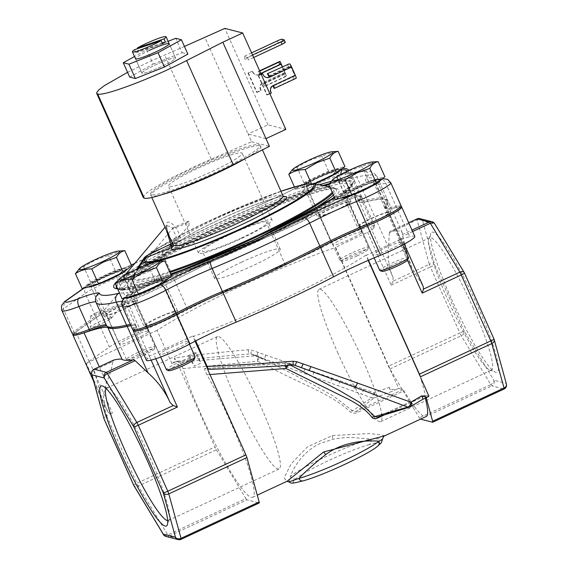 <?xml version="1.0" encoding="UTF-8"?>
<svg xmlns="http://www.w3.org/2000/svg" width="568" height="568" viewBox="0 0 568 568"><rect width="100%" height="100%" fill="white"/><g stroke="black" fill="none" stroke-linecap="round" stroke-linejoin="round"><path stroke-width="0.43" stroke-dasharray="2.84 2.13" d="M241.279 238.063A35.954 3.919 -24.1 0 0 268.053 221.832A35.954 3.919 -24.1 0 0 229.181 234.96A35.954 3.919 -24.1 0 0 202.407 251.198A35.954 3.919 -24.1 0 0 241.279 238.063M241.4 262.267A35.954 3.919 155.9 0 1 280.265 249.139A35.954 3.919 155.9 0 1 253.491 265.37A35.954 3.919 155.9 0 1 214.626 278.498A35.954 3.919 155.9 0 1 241.4 262.267M102.929 322.929A11.729 1.278 -24.1 0 0 110.867 318.584C108.161 320.182 100.934 315.19 102.964 311.86L104.434 311.711L110.263 316.468L111.427 318.108A11.729 1.278 -24.1 0 0 111.619 317.576A11.729 1.278 -24.1 0 0 98.981 321.914A11.729 1.278 -24.1 0 0 91.043 326.259L90.482 326.742A11.729 1.278 -24.1 0 0 90.234 327.14A11.729 1.278 -24.1 0 0 102.929 322.929M95.751 313.032A6.731 0.731 155.9 0 1 103 310.54A6.731 0.731 155.9 0 1 98.016 313.614A6.731 0.731 155.9 0 1 90.731 316.028A6.731 0.731 155.9 0 1 95.751 313.032M123.881 309.141A18.403 2.009 -24.1 0 0 137.591 300.827A18.403 2.009 -24.1 0 0 117.69 307.551A18.403 2.009 -24.1 0 0 103.987 315.858A18.403 2.009 -24.1 0 0 123.881 309.141M104.136 277.241A18.403 2.009 155.9 0 1 124.03 270.517A18.403 2.009 155.9 0 1 110.327 278.824A18.403 2.009 155.9 0 1 90.433 285.548A18.403 2.009 155.9 0 1 104.136 277.241M163.847 319.379A18.403 2.009 -24.1 0 0 177.557 311.072A18.403 2.009 -24.1 0 0 157.655 317.789A18.403 2.009 -24.1 0 0 143.952 326.103A18.403 2.009 -24.1 0 0 163.847 319.379M144.102 287.479A18.403 2.009 155.9 0 1 163.996 280.755A18.403 2.009 155.9 0 1 150.293 289.062A18.403 2.009 155.9 0 1 130.392 295.786A18.403 2.009 155.9 0 1 144.102 287.479M377.202 220.086A18.403 2.009 -24.1 0 0 390.905 211.779A18.403 2.009 -24.1 0 0 371.01 218.502A18.403 2.009 -24.1 0 0 357.308 226.809A18.403 2.009 -24.1 0 0 377.202 220.086M357.45 188.185A18.403 2.009 155.9 0 1 377.344 181.462A18.403 2.009 155.9 0 1 363.641 189.776A18.403 2.009 155.9 0 1 343.746 196.492A18.403 2.009 155.9 0 1 357.45 188.185M337.236 209.848A18.403 2.009 -24.1 0 0 350.939 201.534A18.403 2.009 -24.1 0 0 331.045 208.257A18.403 2.009 -24.1 0 0 317.342 216.564A18.403 2.009 -24.1 0 0 337.236 209.848M317.484 177.947A18.403 2.009 155.9 0 1 337.378 171.224A18.403 2.009 155.9 0 1 323.675 179.531A18.403 2.009 155.9 0 1 303.781 186.254A18.403 2.009 155.9 0 1 317.484 177.947M73.364 335.006A30.395 3.316 155.9 0 1 74.443 333.033L96.404 317.533A29.713 3.238 155.9 0 1 127.495 301.956A67.28 7.334 -24.1 0 0 154.077 290.354A67.28 7.334 -24.1 0 0 174.653 280.251A153.566 16.749 155.9 0 1 271.894 234.996A67.28 7.334 -24.1 0 0 293.919 225.269A67.28 7.334 -24.1 0 0 318.385 213.121A29.713 3.238 155.9 0 1 346.807 200.326A29.713 3.238 155.9 0 1 361.333 197.124A29.713 3.238 155.9 0 1 360.488 198.317A67.28 7.334 -24.1 0 0 358.564 201.022A67.28 7.334 -24.1 0 0 359.608 202.18A67.28 7.334 -24.1 0 0 367.46 201.399A153.566 16.749 155.9 0 1 387.774 202.258A153.566 16.749 155.9 0 1 385.658 206.063A67.28 7.334 -24.1 0 0 384.728 207.725A67.28 7.334 -24.1 0 0 396.215 207.476A29.713 3.238 155.9 0 1 401.285 207.363M110.867 318.584L111.427 318.108L110.867 318.584M127.857 282.076C126.841 284.987 132.053 295.147 133.217 291.988C134.531 288.892 129.092 278.874 127.857 282.076L103.17 311.491M111.406 318.201L133.217 291.988M340.559 174.561L348.951 173.659C356.69 171.912 362.185 171.295 365.451 171.806L365.65 171.841A147.226 16.053 155.9 0 1 366.211 171.969L366.424 172.033A147.226 16.053 155.9 0 1 366.786 172.154L366.928 172.218A147.226 16.053 155.9 0 1 366.395 178.132C363.392 181.845 367.248 182.356 377.947 179.68L381.76 179.254M134.737 263.453L141.581 260.314A73.613 8.03 -24.1 0 0 164.095 249.26L209.123 227.157L257.325 205.872A73.613 8.03 -24.1 0 0 281.43 195.229L308.19 181.938L329.142 172.409L341.801 169.016M166.268 229.827L166.559 225.375L172.267 227.697L176.96 238.666L151.45 251.496L149.107 253.591L140.126 268.167L139.309 271.49L124.924 279.065L122.525 279.065A2.634 2.435 -129.5 0 0 120.018 278.654L118.243 280.173A131.62 14.349 -24.1 0 0 117.171 281.167M116.355 286.009A129.341 14.101 155.9 0 1 120.785 280.556L121.119 279.747L122.525 279.065A129.341 14.101 155.9 0 1 212.666 229.124A129.341 14.101 155.9 0 1 322.915 185.445M118.243 280.173A2.634 2.478 -131.9 0 1 120.785 280.556L121.261 282.211L133.168 276.758L134.325 273.137L136.945 269.054M328.183 201.633A113.856 12.418 -24.1 0 1 254.386 241.421A113.856 12.418 -24.1 0 1 132.905 279.165A2.634 2.549 -138.9 0 0 134.424 277.12L133.168 276.758L132.905 279.165L122.411 282.878L121.261 282.211M124.924 279.065L140.41 272.732L139.309 271.49L141.773 270.815L142.007 268.309L150.506 253.47A2.634 1.221 -150.6 0 1 149.107 253.591M313.777 183.755A94.402 10.295 155.9 0 0 213.44 219.227A94.402 10.295 155.9 0 0 150.506 253.47L151.869 252.334L179.367 241.052A2.634 2.201 -123.7 0 0 179.765 240.853A2.634 2.201 -123.7 0 0 180.383 237.9C178.395 228.599 169.967 219.894 167.07 222.535C165.813 226.88 167.865 234.051 173.204 244.055L172.416 243.587M144.606 258.461A2.634 0.575 -148.7 0 1 144.584 258.539L135.021 274.301L134.453 277.092A2.634 2.634 0 0 1 133.821 278.505L132.734 280.081A111.576 12.169 -24.1 0 0 170.606 273.932M280.954 191.231A92.882 10.132 -24.1 0 0 213.504 218.857C187.376 230.949 162.384 244.524 151.869 252.334L179.367 241.052C188.399 235.116 201.462 228.151 218.552 220.15A62.863 6.851 155.9 0 1 283.446 196.464M195.285 167.134A59.846 6.525 -24.1 0 0 150.662 193.709A59.846 6.525 -24.1 0 0 215.421 172.296A59.846 6.525 -24.1 0 0 259.69 144.939A59.846 6.525 -24.1 0 0 195.285 167.134M212.141 171.458A40.335 4.395 -24.1 0 0 242.174 153.246A40.335 4.395 -24.1 0 0 198.566 167.979A40.335 4.395 -24.1 0 0 168.533 186.19A40.335 4.395 -24.1 0 0 212.141 171.458M242.018 238.255A40.335 4.395 -24.1 0 0 272.051 220.043A40.335 4.395 -24.1 0 0 228.45 234.776A40.335 4.395 -24.1 0 0 198.417 252.98A40.335 4.395 -24.1 0 0 242.018 238.255M172.736 228.386C170.435 228.861 183.514 223.025 188.981 221.137L189.13 225.084C188.519 226.142 187.603 225.574 186.368 223.38C179.034 226.454 174.49 228.123 172.736 228.386L130.938 278.391C128.396 280.23 156.697 268.494 151.819 269.729C154.361 267.89 126.061 279.626 130.938 278.391M172.026 245.546L168.611 247.499L174.092 240.939L175.803 241.031L175.959 239.334L170.478 245.894L172.04 245.66L151.819 269.729M189.13 225.084L175.803 241.031M188.981 221.137A40.335 4.395 -24.1 0 0 186.368 223.38M91.043 326.259L90.482 326.742M133.728 330.903A29.713 3.238 155.9 0 1 134.403 329.319A67.28 7.334 -24.1 0 0 135.929 325.734A67.28 7.334 -24.1 0 0 130.86 325.578M108.026 327.395A153.566 16.749 155.9 0 1 107.189 326.309A31.417 3.429 -24.1 0 0 107.018 326.089A31.417 3.429 -24.1 0 0 106.628 325.94M74.443 333.033L63.282 308.942L64.624 301.622M83.73 288.31L88.04 285.264A23.373 2.549 155.9 0 1 112.499 273.009L131.236 265.022M126.153 298.065L127.949 292.69L119.564 293.187M175.959 239.334L178.714 242.209L170.478 245.894M174.092 240.939L175.114 245.291L168.611 247.499M175.114 245.291A60.229 6.567 155.9 0 1 178.714 242.209M173.077 245.064A60.229 6.567 -24.1 0 1 173.204 244.055A2.634 2.599 -153.4 0 1 173.162 246.263A2.634 2.599 -153.4 0 0 173.162 246.263A2.634 2.634 0 0 0 173.162 243.906C170.393 238.361 168.32 233.285 166.957 228.677L166.623 225.29L165.068 227.157M334.296 196.989A113.856 12.418 -24.1 0 0 216.081 231.609A113.856 12.418 -24.1 0 0 140.41 272.732L127.793 278.263A126.664 13.809 -24.1 0 1 213.923 231.055A126.664 13.809 -24.1 0 1 328.396 186.46M332.706 193.432A110.71 12.07 -24.1 0 0 334.637 188.15A110.71 12.07 -24.1 0 0 215.471 229.188A110.71 12.07 -24.1 0 0 141.787 269.253A2.634 1.25 179.8 0 1 139.472 270.034M332.237 192.374A109.943 11.992 -24.1 0 0 332.117 187.149A109.943 11.992 -24.1 0 0 215.258 228.464A109.943 11.992 -24.1 0 0 142.007 268.309A2.634 1.086 -149.9 0 1 140.126 268.167M280.94 191.203L213.461 218.857C184.82 232.276 164.067 243.573 151.194 252.739L151.869 252.348L151.45 251.496M179.367 241.052L176.96 238.666L180.383 237.9A60.229 6.567 -24.1 0 1 217.927 217.878A60.229 6.567 -24.1 0 1 283.034 195.875M140.41 272.732L140.892 272.47C156.214 261.571 181.291 247.946 216.124 231.602C271.078 205.36 332.472 185.196 336.057 189.165L336.029 189.144A111.576 12.169 -24.1 0 0 215.932 230.509A111.576 12.169 -24.1 0 0 141.773 270.815L140.41 272.732M138.372 268.408L133.856 275.835A109.943 11.992 -24.1 0 1 135.021 274.301A2.634 0.717 31.2 0 0 135.042 274.273A2.634 0.717 31.2 0 0 134.325 273.137M134.453 277.092L135.042 274.273L144.584 258.539A2.634 0.575 -148.7 0 1 144.57 258.561A94.402 10.295 155.9 0 0 143.548 259.903M169.562 271.596A109.943 11.992 -24.1 0 1 133.856 275.835L132.919 278.377A110.71 12.07 -24.1 0 1 134.637 275.388L133.501 275.153M288.814 481.927L290.504 476.303A4.253 3.933 -129.7 0 0 295.907 478.696C290.376 483.12 292.932 483.773 303.575 480.656A4.253 3.372 -105.9 0 1 303.014 480.89M167.638 520.607A73.016 9.869 -115 0 0 168.376 520.48A73.016 9.869 -115 0 0 169.307 519.294A73.016 9.869 -115 0 0 149.845 457.425A73.016 9.869 -115 0 0 108.261 388.129A73.016 9.869 -115 0 0 106.756 388.079A73.016 9.869 -115 0 0 106.181 388.555M451.39 298.846A77.269 10.444 -115 0 0 495.395 372.175A77.269 10.444 -115 0 0 477.383 305.506A77.269 10.444 -115 0 0 430.8 233.377A77.269 10.444 -115 0 0 451.39 298.846M472.853 307.096A73.016 9.869 65 0 1 491.377 370.151A73.016 9.869 65 0 1 489.872 370.102A73.016 9.869 65 0 1 448.287 300.806A73.016 9.869 65 0 1 428.826 238.936A73.016 9.869 65 0 1 429.756 237.751A73.016 9.869 65 0 1 472.853 307.096M337.562 352.33A73.016 9.869 -115 0 0 380.652 421.683A73.016 9.869 -115 0 0 362.128 358.628A73.016 9.869 -115 0 0 319.038 289.282A73.016 9.869 -115 0 0 337.562 352.33M236.004 399.602A73.016 9.869 -115 0 0 279.094 468.948A73.016 9.869 -115 0 0 260.57 405.893A73.016 9.869 -115 0 0 217.48 336.547A73.016 9.869 -115 0 0 236.004 399.602M401.299 206.702A30.09 3.28 -24.1 0 0 396.535 207.306A66.896 7.292 155.9 0 1 385.175 208.058A66.896 7.292 155.9 0 1 386.034 205.9A153.942 16.784 -24.1 0 0 388.008 200.944A153.942 16.784 -24.1 0 0 367.787 201.228A66.896 7.292 155.9 0 1 359.004 201.356A66.896 7.292 155.9 0 1 360.85 198.161A30.09 3.28 -24.1 0 0 361.681 196.727A30.09 3.28 -24.1 0 0 329.156 207.718A30.09 3.28 -24.1 0 0 318.201 213.156A66.896 7.292 155.9 0 1 271.958 234.925L285.136 264.383A153.942 16.784 -24.1 0 0 234.769 286.627A153.942 16.784 -24.1 0 0 187.717 309.723L174.539 280.258A66.896 7.292 155.9 0 1 127.63 301.849A30.09 3.28 -24.1 0 0 115.73 307.047A30.09 3.28 -24.1 0 0 96.205 317.576L75.856 331.84A30.771 3.358 -24.1 0 0 72.903 334.616M271.958 234.925A153.942 16.784 -24.1 0 0 221.591 257.162A153.942 16.784 -24.1 0 0 174.539 280.258M360.85 198.161L374.035 227.626A30.09 3.28 -24.1 0 0 374.866 226.192A30.09 3.28 -24.1 0 0 342.334 237.183A30.09 3.28 -24.1 0 0 331.378 242.621L318.201 213.156M127.63 301.849L140.807 331.314A30.09 3.28 -24.1 0 0 128.908 336.512A30.09 3.28 -24.1 0 0 109.39 347.041L89.034 361.305A30.771 3.358 -24.1 0 0 86.4 363.541L108.183 412.24C109.276 413.469 110.696 413.724 112.45 413.007L106.614 415.726L94.096 370.215L112.805 361.511C111.775 368.738 109.645 375.824 106.415 382.768L99.265 366.779M371.5 218.566A15.939 1.74 155.9 0 1 388.732 212.751A15.939 1.74 155.9 0 1 376.861 219.944A15.939 1.74 155.9 0 1 359.629 225.766A15.939 1.74 155.9 0 1 371.5 218.566M390.038 249.409A15.939 1.74 -24.1 0 0 401.91 242.216A15.939 1.74 -24.1 0 0 384.678 248.031A15.939 1.74 -24.1 0 0 372.814 255.231A15.939 1.74 -24.1 0 0 390.038 249.409M158.074 317.895A15.939 1.74 155.9 0 1 175.306 312.08A15.939 1.74 155.9 0 1 163.435 319.273A15.939 1.74 155.9 0 1 146.203 325.095A15.939 1.74 155.9 0 1 158.074 317.895M176.612 348.738A15.939 1.74 -24.1 0 0 188.484 341.538A15.939 1.74 -24.1 0 0 171.252 347.36A15.939 1.74 -24.1 0 0 159.388 354.56A15.939 1.74 -24.1 0 0 176.612 348.738M118.108 307.657A15.939 1.74 155.9 0 1 135.34 301.835A15.939 1.74 155.9 0 1 123.469 309.035A15.939 1.74 155.9 0 1 106.237 314.849A15.939 1.74 155.9 0 1 118.108 307.657M136.647 338.5A15.939 1.74 -24.1 0 0 148.518 331.3A15.939 1.74 -24.1 0 0 131.286 337.122A15.939 1.74 -24.1 0 0 119.422 344.314A15.939 1.74 -24.1 0 0 136.647 338.5M331.534 208.328A15.939 1.74 155.9 0 1 348.766 202.506A15.939 1.74 155.9 0 1 336.895 209.706A15.939 1.74 155.9 0 1 319.663 215.528A15.939 1.74 155.9 0 1 331.534 208.328M350.073 239.171A15.939 1.74 -24.1 0 0 361.944 231.971A15.939 1.74 -24.1 0 0 344.712 237.793A15.939 1.74 -24.1 0 0 332.848 244.986A15.939 1.74 -24.1 0 0 350.073 239.171M374.035 227.626A66.896 7.292 -24.1 0 0 372.168 230.793A4.253 0.461 -24.1 0 0 367.574 232.34L335.29 247.364L388.448 366.204A4.253 0.575 -115 0 0 389.875 368.98L398.764 388.462A134.517 14.669 155.9 0 0 397.025 389.059C394.256 390.351 391.586 389.797 389.016 387.404L374.262 392.8L251.674 350.158L248.18 349.725C218.041 352.472 192.935 355.319 174.383 358.017L176.676 361.362L171.919 363.577A134.517 14.669 155.9 0 1 172.516 363.193C174.191 362.462 174.809 360.737 174.383 358.017M389.016 387.404C390.308 390.038 391.217 391.409 391.75 391.515L374.383 397.863L356.427 411.182C354.73 412.077 353.452 411.956 352.593 410.834L333.892 396.308L311.434 383.79L258.554 356.271L251.304 354.155L256.189 355.731L179.666 362.128C180.716 363.2 181.838 365.366 183.024 368.625A87.557 11.836 -115 0 0 200.951 414.15A87.557 11.836 -115 0 0 252.625 497.298A87.557 11.836 -115 0 0 230.409 421.697A87.557 11.836 -115 0 0 206.979 374.766C205.19 371.358 204.409 369.285 204.65 368.533L285.81 363.321L285.732 365.565M209.975 374.539L206.979 374.766M183.024 368.625L257.631 361.227L257.588 359.949L258.561 359.466L257.631 361.227L285.051 375.008C307.039 385.878 334.353 396.428 350.065 411.743C352.061 413.554 354.517 413.788 357.435 412.439L403.947 390.791A87.557 11.836 -115 0 0 426.114 416.557M425.283 398.154A87.557 11.836 -115 0 0 424.743 396.116A4.253 0.575 65 0 1 424.672 395.122A4.253 0.575 65 0 1 424.743 395.122L428.918 396.194M384.806 435.784L381.156 434.889L369.186 433.54L332.308 435.571L307.515 446.839L291.093 463.878L284.135 477.965L286.932 481.33M377.912 445.937A4.253 3.933 50.3 0 1 376.925 446.526C382.456 442.103 379.9 441.45 369.257 444.559A4.253 3.372 74.1 0 0 370.514 439.064A50.999 5.559 -24.1 0 0 326.11 456.551A50.999 5.559 -24.1 0 0 290.504 476.303C293.535 467.485 303.234 451.177 320.245 443.445L332.997 439.241C339.806 437.9 346.601 437.353 353.374 437.594L370.514 439.064L379.119 438.801L382.399 439.462M171.919 363.577L157.038 330.32A134.517 14.669 155.9 0 1 238.035 287.465A134.517 14.669 155.9 0 1 335.695 247.47L390.528 370.059L402.172 389.336L402.939 389.534A4.253 0.575 65 0 1 403.947 390.791M368.476 260.286L366.246 255.295L398.53 240.271A4.253 0.461 -24.1 0 0 401.697 238.354A4.253 0.461 -24.1 0 0 401.498 238.304A66.896 7.292 -24.1 0 0 409.72 236.771L396.535 207.306M368.185 260.414L366.246 255.295M335.29 247.364L335.695 247.47M157.038 330.32L89.524 361.745A4.253 0.461 -24.1 0 0 86.4 363.541M140.807 331.314A66.896 7.292 -24.1 0 0 187.717 309.723M285.136 264.383A66.896 7.292 -24.1 0 0 331.378 242.621M404.757 243.828L402.208 234.648A153.942 16.784 -24.1 0 0 402.243 232.759A153.942 16.784 -24.1 0 0 389.982 231.51L389.293 232.83L417.104 219.887L429.323 264.326L392.907 281.274L393.141 277.667L372.168 230.785A4.253 0.461 -24.1 0 0 372.168 230.785L359.004 201.356M365.849 255.195A134.517 14.669 155.9 0 1 193.66 336.27L195.719 340.885M285.732 361.979A4.253 0.44 -70 0 0 284.589 366.303L251.29 354.148A4.253 1.029 110.3 0 1 251.29 354.148A4.253 1.029 110.3 0 1 251.674 350.158M251.29 354.148L265.938 360.46L258.618 356.306A4.253 1.661 120.5 0 0 258.554 356.271A4.253 4.196 105.5 0 0 256.189 355.731A4.253 1.129 -94.5 0 1 257.588 359.949M256.523 355.66A4.253 4.189 105.4 0 0 255.735 355.355L258.618 356.306A4.253 1.661 120.5 0 1 258.561 359.466M287.536 365.451L288.189 363.861A4.253 4.175 103.3 0 0 285.825 363.321L293.152 365.068M290.667 365.245L288.189 363.861L293.855 365.089M374.276 392.829C375.249 395.2 375.285 396.876 374.383 397.863L371.671 397.834L352.593 410.834A4.253 2.308 137 0 0 350.065 411.743M378.103 416.869A4.253 0.575 65 0 1 378.16 416.77L409.94 406.972L422.642 399.389M424.672 395.122L378.16 416.77A4.253 0.575 65 0 1 378.231 416.77L424.743 395.122M402.939 389.534L356.427 411.182A4.253 0.575 65 0 1 357.435 412.439M409.464 407.178L409.94 406.972M374.262 392.8L371.671 397.834L287.727 367.439A4.253 0.383 110 0 1 288.942 363.087M284.589 366.303L287.727 367.439M248.18 349.725A4.253 1.179 -94.6 0 0 249.629 353.928C219.667 356.342 195.3 358.813 176.527 361.326L172.516 363.193M216.387 449.721L245.901 498.59L167.787 534.95L138.272 486.08L216.387 449.721A4.253 0.575 65 0 1 214.96 446.945L176.676 361.362L179.666 362.128M290.07 364.258A4.253 4.182 103.5 0 0 289.155 363.918L285.81 363.321L204.608 368.525L207.632 369.299M398.764 388.462L402.172 389.336L419.397 417.849A4.253 0.575 -115 0 0 420.405 419.106L420.554 419.149M195.072 341.219L192.758 336.036L193.66 336.27M259.214 502.978A4.253 0.575 65 0 1 259.143 502.985L181.029 539.337L168.795 536.206L246.917 499.847L259.143 502.985M246.917 499.847A4.253 0.575 65 0 1 245.901 498.59M426.17 397.742L420.689 377.791M130.903 325.67A66.896 7.292 155.9 0 1 135.965 326.245A66.896 7.292 155.9 0 1 134.119 329.44L147.297 358.905A66.896 7.292 -24.1 0 0 149.157 355.738A4.253 0.461 -24.1 0 0 149.157 355.745A4.253 0.461 -24.1 0 0 153.758 354.191L192.758 336.036M108.183 412.24L105.371 407.554L103.206 395.427L106.415 382.768M170.123 402.605L169.86 402.016M386.034 205.9L406.802 252.334L411.814 267.62L423.139 286.286M406.802 252.334L405.587 247.052M392.907 281.274L391.217 285.2L367.574 232.34M389.293 232.83L388.562 247.662L367.787 201.228M393.134 277.653C389.059 268.55 387.532 258.554 388.562 247.662M414.832 236.437A30.09 3.28 -24.1 0 0 409.72 236.771M147.297 358.905A30.09 3.28 -24.1 0 0 146.466 360.339M112.805 361.511L113.884 360.005M134.119 329.44A30.09 3.28 -24.1 0 0 133.281 330.526M408.726 222.784L389.804 231.559L408.711 222.762M91.725 374.198A4.253 3.287 164.6 0 1 94.096 370.215A4.253 0.575 -115 0 1 94.032 369.214M104.228 419.283C103.61 418.098 104.406 416.912 106.614 415.726L136.845 483.297L214.96 446.945M166.019 536.469A4.253 4.189 -75.6 0 0 168.795 536.206A4.253 0.575 -115 0 1 167.787 534.95A4.253 2.634 -31.1 0 1 163.662 534.843M133.679 485.214A4.253 0.461 155.9 0 1 136.845 483.297A4.253 0.575 65 0 0 138.272 486.08A4.253 2.634 -31.1 0 1 133.92 485.675M416.99 218.943A4.253 0.575 65 0 0 417.104 219.887A4.253 3.287 164.6 0 1 422.649 220.966L434.875 224.104A4.253 2.634 148.9 0 0 434.697 223.678M391.217 285.2L430.331 266.995A4.253 0.575 65 0 1 429.323 264.326A4.253 3.287 164.6 0 1 434.868 265.405L422.649 220.966A4.253 4.189 -75.6 0 0 419.88 218.63M434.47 223.387A4.253 4.189 -75.6 0 1 434.875 224.104L464.397 272.967L493.904 338.947A4.253 3.287 164.6 0 1 493.961 339.046M493.904 338.947L506.123 383.379A4.253 3.287 164.6 0 1 506.407 384.032M389.875 368.98L461.273 335.752A4.253 2.634 148.9 0 0 464.375 331.378L434.868 265.405A4.253 0.461 155.9 0 0 430.331 266.995L459.846 332.969L388.448 366.204M420.405 419.106L491.803 385.878A4.253 0.575 -115 0 1 490.795 384.621A4.253 2.634 148.9 0 0 493.897 380.248L464.375 331.378A4.253 0.461 155.9 0 0 459.846 332.969A4.253 0.575 65 0 0 461.273 335.752L490.795 384.621L419.397 417.849M189.889 356.264L194.327 366.19L201.051 363.066L196.606 353.133L189.889 356.264L188.043 355.788L194.327 366.19M188.043 355.788L194.767 352.664L201.051 363.066M194.767 352.664L196.606 353.133M247.336 57.453L248.436 59.924L244.822 58.994L243.715 56.53L247.336 57.453L252.554 55.025M253.662 57.496L248.436 59.924M251.589 52.867L243.715 56.53M285.278 42.33A4.253 0.461 -24.1 0 0 285.214 42.295L283.027 41.734A4.253 0.461 -24.1 0 0 278.498 43.324L244.822 58.994M143.278 197.486L143.271 196.72L145.578 193.851L151.074 189.698L170.293 178.48L196.876 165.416L251.546 141.766L248.095 134.055L267.954 124.818L285.825 129.397M267.954 124.818L224.821 28.4M258.135 75.587L266.761 94.87L267.216 94.991L258.596 75.707L258.135 75.587L261.131 74.195M248.443 73.102L257.07 92.385L256.608 92.272L247.982 72.988L252.561 71.185L247.982 72.988M184.437 46.441L150.3 61.287L127.566 72.335M265.973 138.635L248.095 134.055L204.97 37.637M251.546 141.766L269.424 146.345M280.052 61.436A3.486 0.469 -115 0 0 280.997 64.283L259.157 74.451A3.486 0.469 65 0 1 258.27 71.44A3.486 0.469 65 0 1 258.326 71.44L259.626 70.83L258.27 71.44M282.417 66.726L286.371 75.579A3.486 0.469 65 0 1 284.689 72.541L280.997 64.283M286.371 75.579L285.377 76.772L284.305 74.38L285.051 73.073L282.246 66.811M259.746 71.092L258.326 71.44M258.752 71.547L259.825 73.939L259.342 73.819L259.611 74.564L259.157 74.451A5.098 5.02 -75.6 0 1 252.504 71.951L252.107 71.071M256.608 92.272L260.733 90.355L260.336 89.467A5.098 5.02 -75.6 0 1 262.849 82.708L284.689 72.541M284.305 74.38L264.205 83.737L265.277 86.13L264.844 86.016A3.486 0.469 65 0 1 262.849 82.708L263.445 83.127L285.051 73.073M259.825 73.939L260.811 73.478M257.07 92.385L261.188 90.468L260.79 89.581A5.098 5.02 -75.6 0 1 263.303 82.822M259.611 74.564A5.098 5.02 -75.6 0 1 252.959 72.072L252.561 71.185M264.205 83.737L263.445 83.127M265.277 86.13L285.377 76.772M260.733 90.355L261.188 90.468M271.341 93.067L270.489 92.066A5.098 5.02 -75.6 0 1 273.002 85.306L273.456 85.427M267.216 94.991L269.878 93.748M266.761 94.87L270.886 92.953M266.2 77.418A5.098 5.02 -75.6 0 1 262.657 74.557L262.26 73.67M261.252 74.465L258.596 75.707M274.287 88.438L295.545 78.54L293.954 78.973L292.882 76.581L273.194 85.747M273.854 88.324L293.954 78.973M292.882 76.581L294.636 76.105L294.742 75.558L290.773 66.69L290.248 66.314L288.501 66.783L287.436 64.397M294.636 76.105L273.272 86.052L294.664 76.098L294.742 75.558L273.137 85.612M268.401 76.14L288.501 66.783M289.914 63.964L296.24 78.107M149.256 50.445A18.446 2.009 -24.1 0 0 135.518 58.774L141.936 73.123A18.446 2.009 -24.1 0 0 161.873 66.385A18.446 2.009 -24.1 0 0 175.611 58.057A18.446 2.009 -24.1 0 0 155.667 64.795A18.446 2.009 -24.1 0 0 141.936 73.123A18.446 2.009 -24.1 0 0 142.206 73.3A18.446 2.009 -24.1 0 0 160.737 66.91A18.446 2.009 -24.1 0 0 175.611 58.057A18.446 2.009 -24.1 0 0 175.342 57.879A18.446 2.009 -24.1 0 0 156.803 64.269A18.446 2.009 -24.1 0 0 141.936 73.123L135.518 58.774M129.689 77.078L153.097 64.134L146.679 49.785L134.509 56.516M153.097 64.134L182.186 52.647L175.768 38.297M168.121 41.315L146.679 49.785M182.186 52.647L187.859 54.102M134.524 49.721L135.908 52.81A18.446 2.009 155.9 0 1 138.72 51.084L137.633 48.656M162.249 43.026L138.72 51.084M135.908 52.81L162.547 43.686M168.781 370.67A14.022 1.526 155.9 0 1 179.076 364.223A14.022 1.526 155.9 0 1 194.235 359.288M195.101 356.86A15.726 1.718 -24.1 0 0 178.103 362.604A15.726 1.718 -24.1 0 0 166.396 369.704M149.838 288.949A15.726 1.718 155.9 0 1 132.841 294.693A15.726 1.718 155.9 0 1 144.549 287.593A15.726 1.718 155.9 0 1 161.546 281.849A15.726 1.718 155.9 0 1 149.838 288.949M150.449 288.423A21.421 2.336 155.9 0 1 127.296 296.248A21.421 2.336 155.9 0 1 143.243 286.577A21.421 2.336 155.9 0 1 166.403 278.753A21.421 2.336 155.9 0 1 150.449 288.423M166.651 279.981A21.421 2.336 -24.1 0 0 166.751 279.527A21.421 2.336 -24.1 0 0 143.59 287.351A21.421 2.336 -24.1 0 0 127.644 297.021A21.421 2.336 -24.1 0 0 128.148 297.263M118.449 279.776L135.539 270.141L161.518 261.046M162.576 283.07A21.421 2.336 -24.1 0 0 163.733 282.346M122.163 298.988L130.498 292.222L155.192 280.727L171.536 276.012M155.192 280.727L148.425 265.611M130.498 292.222L123.739 277.099M382.129 271.376A14.022 1.526 155.9 0 1 392.431 264.929A14.022 1.526 155.9 0 1 407.583 259.995M408.456 257.567A15.726 1.718 -24.1 0 0 391.451 263.311A15.726 1.718 -24.1 0 0 379.743 270.411M363.186 189.655A15.726 1.718 155.9 0 1 346.189 195.399A15.726 1.718 155.9 0 1 357.897 188.299A15.726 1.718 155.9 0 1 374.901 182.555A15.726 1.718 155.9 0 1 363.186 189.655M363.804 189.13A21.421 2.336 155.9 0 1 340.644 196.954A21.421 2.336 155.9 0 1 356.597 187.284A21.421 2.336 155.9 0 1 379.751 179.46A21.421 2.336 155.9 0 1 363.804 189.13M379.999 180.688A21.421 2.336 -24.1 0 0 380.099 180.233A21.421 2.336 -24.1 0 0 356.938 188.058A21.421 2.336 -24.1 0 0 340.992 197.728A21.421 2.336 -24.1 0 0 341.503 197.969M331.797 180.482L348.887 170.847L374.866 161.752M375.924 183.776A21.421 2.336 -24.1 0 0 377.081 183.052M335.51 199.695L343.853 192.928L368.54 181.44L384.891 176.719M368.54 181.44L361.781 166.317M343.853 192.928L337.087 177.812M357.18 255.898A14.022 1.526 155.9 0 1 342.163 261.138A14.022 1.526 155.9 0 1 352.465 254.691A14.022 1.526 155.9 0 1 367.617 249.75A14.022 1.526 155.9 0 1 357.18 255.898M351.486 253.072A15.726 1.718 -24.1 0 0 339.778 260.172A15.726 1.718 -24.1 0 0 339.941 260.307A15.726 1.718 -24.1 0 0 356.775 254.429A15.726 1.718 -24.1 0 0 368.476 247.541A15.726 1.718 -24.1 0 0 368.49 247.328A15.726 1.718 -24.1 0 0 351.486 253.072M323.227 179.417A15.726 1.718 155.9 0 1 306.223 185.161A15.726 1.718 155.9 0 1 317.931 178.061A15.726 1.718 155.9 0 1 334.935 172.317A15.726 1.718 155.9 0 1 323.227 179.417M323.838 178.892A21.421 2.336 155.9 0 1 300.678 186.716A21.421 2.336 155.9 0 1 316.632 177.046A21.421 2.336 155.9 0 1 339.785 169.221A21.421 2.336 155.9 0 1 323.838 178.892M340.033 170.45A21.421 2.336 -24.1 0 0 340.133 169.988A21.421 2.336 -24.1 0 0 316.972 177.812A21.421 2.336 -24.1 0 0 301.026 187.483A21.421 2.336 -24.1 0 0 314.431 183.876M291.831 170.244L308.921 160.609L334.9 151.514M335.958 173.538A21.421 2.336 -24.1 0 0 337.115 172.814M313.941 183.784L295.545 189.456L303.887 182.683L328.574 171.195L344.925 166.474M328.574 171.195L321.815 156.079M303.887 182.683L297.121 167.567M295.545 189.456L294.423 186.943M311.896 184.735L311.378 183.578M143.832 355.192A14.022 1.526 155.9 0 1 128.815 360.431A14.022 1.526 155.9 0 1 139.11 353.985A14.022 1.526 155.9 0 1 154.269 349.043A14.022 1.526 155.9 0 1 143.832 355.192M138.138 352.366A15.726 1.718 -24.1 0 0 126.43 359.466A15.726 1.718 -24.1 0 0 126.593 359.601A15.726 1.718 -24.1 0 0 143.427 353.722A15.726 1.718 -24.1 0 0 155.128 346.835A15.726 1.718 -24.1 0 0 155.135 346.622A15.726 1.718 -24.1 0 0 138.138 352.366M109.872 278.71A15.726 1.718 155.9 0 1 92.875 284.454A15.726 1.718 155.9 0 1 104.583 277.354A15.726 1.718 155.9 0 1 121.58 271.611A15.726 1.718 155.9 0 1 109.872 278.71M110.49 278.185A21.421 2.336 155.9 0 1 87.33 286.009A21.421 2.336 155.9 0 1 103.284 276.339A21.421 2.336 155.9 0 1 126.437 268.515A21.421 2.336 155.9 0 1 110.49 278.185M126.685 269.743A21.421 2.336 -24.1 0 0 126.785 269.282A21.421 2.336 -24.1 0 0 103.624 277.106A21.421 2.336 -24.1 0 0 87.678 286.776A21.421 2.336 -24.1 0 0 88.182 287.025M78.483 269.53L95.573 259.903L121.552 250.807M122.61 272.832A21.421 2.336 -24.1 0 0 123.767 272.107M82.197 288.75L90.539 281.976L115.226 270.489L131.57 265.767M115.226 270.489L108.46 255.373M90.539 281.976L83.773 266.861M96.404 317.533A2.634 2.293 54.8 0 1 95.538 316.419A30.09 3.28 155.9 0 1 115.141 305.832A30.09 3.28 155.9 0 1 127.033 300.642A66.896 7.292 -24.1 0 0 153.459 289.105A66.896 7.292 -24.1 0 0 173.922 279.058A153.942 16.784 155.9 0 1 221.002 255.948A153.942 16.784 155.9 0 1 271.405 233.689A66.896 7.292 -24.1 0 0 293.301 224.019A66.896 7.292 -24.1 0 0 317.626 211.935A30.09 3.28 155.9 0 1 328.567 206.504A30.09 3.28 155.9 0 1 361.099 195.513A30.09 3.28 155.9 0 1 360.268 196.947A66.896 7.292 -24.1 0 0 358.422 200.135A66.896 7.292 -24.1 0 0 359.395 200.788A66.896 7.292 -24.1 0 0 367.205 200.014A153.942 16.784 155.9 0 1 387.419 199.723A153.942 16.784 155.9 0 1 385.445 204.686A66.896 7.292 -24.1 0 0 384.586 206.837A66.896 7.292 -24.1 0 0 395.946 206.092A30.09 3.28 155.9 0 1 401.051 205.751M367.46 201.399A2.634 2.3 77.3 0 0 367.205 200.014L356.924 177.024A153.942 16.784 155.9 0 1 377.138 176.74A153.942 16.784 155.9 0 1 375.164 181.696L385.445 204.686A2.634 2.556 -139.7 0 1 385.658 206.063M318.385 213.121A2.634 1.42 61.9 0 1 317.626 211.935L307.345 188.952A66.896 7.292 155.9 0 1 283.02 201.029A66.896 7.292 155.9 0 1 261.117 210.707L271.405 233.689A2.634 0.582 67.3 0 1 271.894 234.996M174.653 280.251A2.634 1.25 62.5 0 1 173.922 279.058L163.641 256.076A66.896 7.292 155.9 0 1 143.179 266.115A66.896 7.292 155.9 0 1 116.752 277.66L127.033 300.642A2.634 0.774 67.8 0 1 127.495 301.956M390.77 182.768A30.09 3.28 155.9 0 0 385.658 183.102L395.946 206.092A2.634 2.201 -104.5 0 1 396.215 207.476M134.793 263.382L163.719 249.395A6.717 3.181 62.5 0 0 163.641 256.076A153.942 16.784 155.9 0 1 210.714 232.965A153.942 16.784 155.9 0 1 261.117 210.707A6.717 1.484 67.3 0 0 257.46 205.772L281.316 195.236L307.757 182.108A6.717 3.614 61.9 0 0 307.345 188.952A30.09 3.28 155.9 0 1 318.286 183.521A30.09 3.28 155.9 0 1 350.818 172.53A30.09 3.28 155.9 0 1 349.987 173.964L360.268 196.947A2.634 2.499 -133.5 0 1 360.488 198.317M72.313 333.757A30.771 3.358 155.9 0 1 73.57 331.925L95.538 316.419L85.257 293.436A30.09 3.28 155.9 0 1 104.86 282.85A30.09 3.28 155.9 0 1 116.752 277.66A6.717 1.967 67.8 0 0 112.691 272.889A6.717 1.967 67.8 0 0 112.499 273.009M384.728 207.725L374.305 183.854A66.896 7.292 155.9 0 0 385.658 183.102A6.717 5.609 75.5 0 0 378.991 179.268A6.717 5.609 75.5 0 0 377.947 179.68M342.625 168.341L336.022 169.91L325.748 173.709L307.757 182.108A6.717 3.614 61.9 0 1 308.19 181.938M257.325 205.872A6.717 1.484 67.3 0 1 257.46 205.772C224.104 219.759 192.857 234.3 163.719 249.395A6.717 3.181 62.5 0 1 164.095 249.26M319.315 184.778A131.62 14.349 -24.1 0 0 211.743 227.832A131.62 14.349 -24.1 0 0 125.528 274.465M123.405 276.012A131.62 14.349 -24.1 0 0 120.018 278.654M329.284 183.663A129.341 14.101 155.9 0 1 352.614 182.811A129.341 14.101 155.9 0 1 256.175 240.271A129.341 14.101 155.9 0 1 116.958 288.224A129.341 14.101 155.9 0 1 116.958 288.217L117.597 288.679A128.943 14.058 -24.1 0 0 256.388 240.875A128.943 14.058 -24.1 0 0 352.529 183.592A128.943 14.058 -24.1 0 0 328.751 184.579M334.609 197.678A131.62 14.349 -24.1 0 0 330.874 181.448M324.541 185.75A128.943 14.058 -24.1 0 0 213.007 229.763A128.943 14.058 -24.1 0 0 123.796 279.023M122.411 282.878A126.664 13.809 -24.1 0 0 256.537 241.975A126.664 13.809 -24.1 0 0 329.468 186.183M120.885 281.515A128.943 14.058 -24.1 0 0 116.859 287.138M117.214 288.324A128.943 14.058 -24.1 0 0 117.597 288.679C125.961 295.999 191.522 271.887 256.58 241.968C295.033 223.948 323.078 208.733 340.708 196.322C348.901 190.315 352.842 186.077 352.529 183.592L352.614 182.804L349.817 186.361L342 192.637L334.587 197.636M162.058 194.625A60.229 6.567 155.9 0 1 150.932 195.541A60.229 6.567 155.9 0 1 195.775 168.355A60.229 6.567 155.9 0 1 260.882 146.359A60.229 6.567 155.9 0 1 245.788 158.316M333.451 195.094A111.576 12.169 -24.1 0 0 336.029 189.144L332.117 187.149L329.696 186.702M134.424 277.12A111.576 12.169 -24.1 0 0 132.734 280.081L132.919 278.377A110.71 12.07 -24.1 0 0 169.953 272.462M107.189 326.309A2.634 2.62 -17 0 1 106.287 325.23A31.041 3.387 -24.1 0 0 106.273 325.187A31.041 3.387 -24.1 0 0 106.209 325.095M106.372 325.443A153.942 16.784 155.9 0 1 106.287 325.23L96.006 302.247A31.041 3.387 155.9 0 0 95.992 302.204A31.041 3.387 155.9 0 0 95.949 302.126M134.403 329.319A2.634 2.499 46.5 0 1 133.516 328.219A66.896 7.292 -24.1 0 0 135.362 325.031A66.896 7.292 -24.1 0 0 130.356 324.449M132.685 329.653A30.09 3.28 155.9 0 1 133.516 328.219L123.235 305.236A6.717 6.376 46.5 0 1 126.458 296.723M117.604 288.8A131.62 14.349 -24.1 0 0 170.925 274.649M382.598 178.572L370.641 180.752C370.655 180.013 371.877 181.043 374.305 183.854A66.896 7.292 155.9 0 1 375.164 181.696A6.717 6.511 -139.7 0 0 366.395 178.132M387.774 202.258L387.419 199.723L377.138 176.74C372.31 169.676 367.688 171.486 365.913 171.003C361.788 171.011 356.548 171.742 350.2 173.204A6.717 5.872 77.3 0 1 356.924 177.024A66.896 7.292 155.9 0 1 348.141 177.152A66.896 7.292 155.9 0 1 349.987 173.964A6.717 6.376 -133.5 0 0 347.552 171.039M62.033 310.767A30.771 3.358 155.9 0 1 63.282 308.942L85.257 293.436A6.717 5.836 54.8 0 1 86.89 285.874A6.717 5.836 54.8 0 1 88.04 285.264M96.084 302.46A153.942 16.784 155.9 0 1 96.006 302.247A6.717 6.674 163 0 1 95.722 301.473L107.018 326.089M122.262 301.253A66.896 7.292 155.9 0 1 125.081 302.048A66.896 7.292 155.9 0 1 123.235 305.236A30.09 3.28 155.9 0 0 122.404 306.67M358.564 201.022L348.141 177.152C345.699 174.34 344.478 173.304 344.478 174.049L350.2 173.204A6.717 5.872 77.3 0 0 348.951 173.659M369.257 444.559C358.316 447.79 344.748 453.136 328.553 460.591C312.577 468.11 301.693 474.145 295.907 478.696M424.743 396.116L384.202 414.981M303.575 480.656C317.988 477.66 372.785 452.156 376.925 446.526M250.978 354.049L255.735 355.355A4.253 4.189 105.4 0 0 254.336 355.22M292.137 364.706A4.253 4.182 103.5 0 0 291.412 364.457L289.155 363.918A4.253 4.182 103.5 0 0 287.891 363.818M294.444 365.188L291.412 364.457A4.253 4.182 103.5 0 0 290.149 364.358M332.308 435.571A4.253 0.44 77.2 0 0 332.997 439.241M397.025 389.059L391.75 391.515M427.775 396.94L422.493 399.396M265.703 355.05A4.253 0.788 -69.9 0 0 265 359.182M363.754 389.073A4.253 1.015 -69.7 0 1 361.262 394.043M355.014 385.999A4.253 0.831 -69.8 0 1 352.629 390.912M340.104 380.787A4.253 0.54 -69.9 0 1 337.932 385.587M332.003 377.976A4.253 0.391 -70 0 1 329.965 382.704M314.132 371.784L312.421 376.364M304.966 368.625L303.433 373.119M258.064 352.394A4.253 0.916 -69.8 0 0 257.545 356.455M504.1 389.009A4.253 0.575 65 0 1 504.036 389.016A4.253 4.189 -75.6 0 0 506.123 383.379L493.897 380.248A4.253 4.189 -75.6 0 1 491.803 385.878L504.036 389.016L432.639 422.244M89.524 361.745L112.45 413.007M398.53 240.271L407.448 260.208M155.795 358.749L153.758 354.191M149.157 355.738L151.116 360.119L149.157 355.745M422.457 285.171L401.498 238.304M412.631 231.524L402.535 236.224M402.208 234.648L411.992 230.09M96.205 317.576L109.39 347.041M75.856 331.84L89.034 361.305M285.214 42.295L284.114 39.824M277.39 40.853L278.498 43.324M281.927 39.263L283.027 41.734M211.218 159.054L164.642 54.926M286.109 76.126L264.844 86.016M259.356 73.819L280.727 63.872L259.342 73.819M260.868 73.613L259.477 74.259M285.108 73.67L263.737 83.617M252.959 72.072L252.504 71.951M260.336 89.467L260.79 89.581M270.943 92.186L270.489 92.066M262.657 74.557L263.112 74.671M290.773 66.69L269.168 76.744M268.877 76.261L290.248 66.314M280.265 249.139L268.053 221.832M103 310.54L104.434 311.711M110.263 316.468L111.619 317.576M124.03 270.517L137.591 300.827M163.996 280.755L177.557 311.072M377.344 181.462L390.905 211.779M337.378 171.224L350.939 201.534M361.333 197.124L361.099 195.513L350.818 172.53L349.199 170.265M150.662 193.709L151.784 197.451M179.225 241.13A2.634 2.634 0 0 0 179.765 240.853C188.619 235.024 201.562 228.123 218.595 220.15C248.117 205.978 281.948 194.945 283.879 196.741M272.051 220.043L242.174 153.246M198.417 252.98L168.533 186.19M90.731 316.028L90.234 327.14M90.433 285.548L103.987 315.858M130.392 295.786L143.952 326.103M343.746 196.492L357.308 226.809M303.781 186.254L317.342 216.564M135.929 325.734L125.081 302.048C124.612 298.349 124.655 296.752 125.216 297.249L124.058 298.441M131.222 264.986L112.691 272.889C101.921 277.312 93.322 281.643 86.89 285.874L83.24 288.452M170.918 274.628L135.283 285.924L117.413 288.381M125.038 275.054L121.119 279.747M140.36 272.768A2.634 2.634 0 0 0 140.892 272.47M259.69 144.939L262.451 149.874M214.626 278.498L202.407 251.198M169.307 519.294L167.34 524.853M489.872 370.102L495.395 372.175M380.652 421.683L491.377 370.151M279.094 468.948L168.376 520.48M374.866 226.192L361.681 196.727M401.91 242.216L388.732 212.751M188.484 341.538L175.306 312.08M148.518 331.3L135.34 301.835M361.944 231.971L348.766 202.506M252.625 497.298L257.261 495.14M404.267 244.098L401.697 238.354M332.848 244.986L319.663 215.528M119.422 344.314L106.237 314.849M159.388 354.56L146.203 325.095M372.814 255.231L359.629 225.766M105.371 407.554L93.763 381.597M169.995 402.314L135.965 326.245M411.814 267.62L385.175 208.058M402.243 232.759L388.008 200.944M217.48 336.547L106.756 388.079M319.038 289.282L429.756 237.751M428.826 238.936L430.8 233.377M108.261 388.129L102.737 386.055M256.274 74.877L255.82 74.763M265.973 77.362L266.428 77.482M175.611 58.057L169.193 43.708L175.611 58.057M160.723 357.024L132.841 294.693M127.296 296.248L127.644 297.021M166.403 278.753L166.751 279.527M189.428 344.18L161.546 281.849M374.135 257.865L346.189 195.399M340.644 196.954L340.992 197.728M379.751 179.46L380.099 180.233M402.783 244.893L374.901 182.555M342.163 261.138L339.941 260.307M339.778 260.172L306.223 185.161M300.678 186.716L301.026 187.483M339.785 169.221L340.133 169.988M368.49 247.328L334.935 172.317M367.617 249.75L368.476 247.541M128.815 360.431L126.593 359.601M126.43 359.466L92.875 284.454M87.33 286.009L87.678 286.776M126.437 268.515L126.785 269.282M155.135 346.622L121.58 271.611M154.269 349.043L155.128 346.835"/><path stroke-width="0.85" d="M106.628 325.94A31.417 3.429 -24.1 0 0 89.907 330.619A30.395 3.316 155.9 0 1 73.655 335.127A30.395 3.316 155.9 0 1 73.364 335.006L72.313 333.757L62.033 310.767A30.771 3.358 155.9 0 0 78.938 306.507A31.041 3.387 155.9 0 1 95.949 302.126M367.397 225.681A2.634 0.774 -112.2 0 1 366.758 224.523A30.09 3.28 155.9 0 0 378.643 219.333A30.09 3.28 155.9 0 0 401.051 205.751L401.285 207.363A29.713 3.238 155.9 0 1 379.133 220.554A29.713 3.238 155.9 0 1 367.397 225.681A67.28 7.334 -24.1 0 0 320.238 247.385A153.566 16.749 155.9 0 1 273.279 270.439A153.566 16.749 155.9 0 1 222.997 292.641A67.28 7.334 -24.1 0 0 176.513 314.516A29.713 3.238 155.9 0 1 165.707 319.883A29.713 3.238 155.9 0 1 133.728 330.903L132.685 329.653L122.404 306.67A30.09 3.28 155.9 0 0 122.844 306.961A30.09 3.28 155.9 0 0 165.877 290.248A66.896 7.292 155.9 0 1 190.202 278.164A66.896 7.292 155.9 0 1 212.105 268.494L222.386 291.476A66.896 7.292 -24.1 0 0 200.483 301.154A66.896 7.292 -24.1 0 0 176.158 313.231A30.09 3.28 155.9 0 1 165.217 318.662A30.09 3.28 155.9 0 1 132.685 329.653M381.76 179.254L377.642 183.109L364.507 189.968A23.373 2.549 155.9 0 1 355.27 194C338.528 200.795 318.754 209.883 303.674 217.75L258.653 239.852L210.451 261.138C193.411 268.231 173.9 277.39 159.58 285.072A23.373 2.549 155.9 0 1 151.081 289.297C139.934 294.522 127.807 298.789 126.153 298.065L125.869 297.923M136.945 269.054L144.173 257.822L146.324 255.891L170.826 243.935L166.268 229.827M172.416 243.587L170.826 243.935L171.877 247.478L145.607 257.709C141.176 263.445 149.057 263.247 169.257 257.119C187.845 251.432 218.566 239.121 244.751 226.866A92.882 10.132 -24.1 0 0 311.662 189.052A92.882 10.132 -24.1 0 0 280.954 191.231M146.324 255.891A2.634 1.661 71 0 1 145.607 257.709L144.57 258.561M144.826 258.206L138.372 268.408M130.86 325.578A67.28 7.334 -24.1 0 0 127.431 326.238A153.566 16.749 155.9 0 1 108.026 327.395L106.372 325.443L96.084 302.46A153.942 16.784 155.9 0 0 116.298 302.176A66.896 7.292 155.9 0 1 122.262 301.253M341.801 169.016L340.559 174.561M131.236 265.022L134.737 263.453M119.564 293.187L118.818 293.351A147.226 16.053 155.9 0 1 99.414 293.422C99.386 291.81 90.433 294.011 78.654 298.598A24.055 2.62 155.9 0 1 66.286 300.614L83.73 288.31M62.033 310.767C61.571 311.392 61.188 305.059 62.061 304.938L64.624 301.622L66.286 300.614M283.446 196.464A62.863 6.851 155.9 0 1 239.696 225.574C204.047 242.337 167.489 254.152 171.877 247.478A2.634 2.599 -153.4 0 0 173.162 246.271L173.077 245.064A60.229 6.567 -24.1 0 0 238.184 223.068A60.229 6.567 -24.1 0 0 283.034 195.875L283.879 196.741M144.173 257.822A2.634 0.575 -148.7 0 1 144.606 258.461M146.743 459.384A77.269 10.444 65 0 1 167.34 524.853A77.269 10.444 65 0 1 120.75 452.724A77.269 10.444 65 0 1 102.737 386.055A77.269 10.444 65 0 1 146.743 459.384M106.181 388.555A73.016 9.869 -115 0 0 125.279 451.127A73.016 9.869 -115 0 0 167.638 520.607M133.281 330.526A30.09 3.28 -24.1 0 0 133.288 330.874A30.09 3.28 -24.1 0 0 148.788 327.097A30.09 3.28 -24.1 0 0 176.769 314.445A66.896 7.292 155.9 0 1 201.122 302.346A66.896 7.292 155.9 0 1 223.011 292.683A153.942 16.784 -24.1 0 0 320.43 247.343A66.896 7.292 155.9 0 1 340.878 237.303A66.896 7.292 155.9 0 1 367.34 225.752A30.09 3.28 -24.1 0 0 401.647 206.972A30.09 3.28 -24.1 0 0 401.299 206.702M367.34 225.752L380.517 255.217A66.896 7.292 -24.1 0 0 354.056 266.768A66.896 7.292 -24.1 0 0 333.608 276.808L320.43 247.343M223.011 292.683L236.189 322.141A66.896 7.292 -24.1 0 0 214.299 331.811A66.896 7.292 -24.1 0 0 189.953 343.91L176.769 314.445M195.719 340.885L207.135 366.41C232.014 365.43 261.734 363.676 293.095 361.234L296.709 361.695L334.453 374.802L411.019 402.229L421.775 395.797A134.517 14.669 -24.1 0 1 411.019 402.229C412.034 403.117 411.672 404.7 409.94 406.972L407.774 407.093L374.887 416.55A4.253 3.195 -32.2 0 0 371.948 417.352C366.722 410.536 358.522 404.324 347.346 398.729L285.903 368.469L209.975 374.539M257.261 495.14L287.209 481.202L323.575 452.007L384.806 435.784L426.114 416.557A87.557 11.836 -115 0 0 425.283 398.154M384.202 414.981L378.231 417.764C375.327 419.12 373.233 418.978 371.948 417.352M368.185 260.414L420.419 376.804A4.253 0.575 -115 0 0 419.404 374.135L368.476 260.286M420.689 377.791L428.918 396.194A134.517 14.669 155.9 0 1 427.775 396.94L427.122 397.302L421.775 395.797C422.819 398.374 423.061 399.574 422.493 399.396M377.912 445.937C381.852 441.897 380.936 444.268 382.399 439.462L378.877 441.208A4.253 3.933 50.3 0 1 377.912 445.937L377.912 445.937C369.86 453.562 323.284 475.487 303.014 480.89L303.014 480.89A4.253 3.372 -105.9 0 1 298.867 478.441L288.814 481.927C292.293 483.382 289.872 484.064 303.014 480.89M378.877 441.208C370.286 440.392 344.797 440.165 325.705 454.613C314.239 463.637 305.286 471.582 298.867 478.441A50.999 5.559 -24.1 0 0 343.271 460.953A50.999 5.559 -24.1 0 0 378.877 441.208M285.732 365.565L285.903 368.469L287.536 365.451M195.072 341.219L207.781 369.335C233.42 368.582 261.869 367.162 293.131 365.075L294.92 365.33L354.581 387.12L407.774 407.093C409.464 406.411 410.543 404.785 411.019 402.229M293.095 361.234L293.138 365.075L294.92 365.33L293.855 365.089M296.709 361.695A4.253 0.433 110.2 0 1 294.92 365.33M290.667 365.245L338.507 389.996L359.764 402.456L374.887 416.55L377.28 417.118M378.231 417.764A4.253 0.575 65 0 1 378.103 416.869M377.251 417.132L409.94 406.972M207.135 366.41C208.016 368.518 208.229 369.498 207.781 369.335L207.838 369.342C233.938 368.561 262.373 367.141 293.138 365.075M427.122 397.302L422.635 399.389L410.337 406.795M207.632 369.299L245.916 454.876A4.253 0.575 65 0 1 246.924 457.545L168.81 493.904A4.253 3.287 164.6 0 1 163.264 492.825L133.757 426.852A4.253 2.634 -31.1 0 1 136.86 422.471L173.268 405.531L170.123 402.605C165.032 391.231 157.641 381.298 147.95 372.807L127.182 326.373A66.896 7.292 155.9 0 1 130.903 325.67M173.268 405.531L177.401 407.05L138.287 425.255L167.801 491.228A4.253 0.575 -115 0 1 168.81 493.904L181.029 538.336L259.143 501.984L246.924 457.545M259.143 501.984A4.253 0.575 65 0 1 259.214 502.978L181.1 539.337A4.253 0.575 -115 0 0 181.029 538.336A4.253 3.287 164.6 0 1 175.484 537.257L163.264 492.825A4.253 0.461 155.9 0 0 167.801 491.228L245.916 454.876M420.554 419.149L432.639 422.244A4.253 0.575 -115 0 0 432.702 422.237A4.253 0.575 -115 0 0 432.639 421.243L426.17 397.742M72.903 334.616A30.771 3.358 -24.1 0 0 72.903 334.971A30.771 3.358 -24.1 0 0 84.064 332.805A66.896 7.292 155.9 0 1 107.913 327.658L122.141 359.473A66.896 7.292 -24.1 0 0 113.884 360.005L94.103 369.214L106.33 372.345L133.459 359.721L135.148 360.666L147.95 372.807M122.141 359.473A153.942 16.784 -24.1 0 0 133.459 359.721M170.13 402.627L151.116 360.119L170.13 402.627M419.404 374.135L490.802 340.906L461.287 274.926L422.18 293.131L423.451 289.098L459.86 272.15L430.345 223.281L412.631 231.524M404.267 244.098L423.139 286.286L423.451 289.098M405.587 247.052L404.757 243.828M380.517 255.217A30.09 3.28 -24.1 0 0 414.832 236.437L401.647 206.972M236.189 322.141A153.942 16.784 -24.1 0 0 333.608 276.808M133.288 330.874L146.466 360.339A30.09 3.28 -24.1 0 0 161.965 356.562A30.09 3.28 -24.1 0 0 189.953 343.91M113.451 360.204L113.884 360.005M107.913 327.658A153.942 16.784 -24.1 0 0 127.182 326.373M135.148 360.666L107.345 373.609A4.253 0.575 -115 0 0 106.33 372.345A4.253 4.189 -75.6 0 0 104.235 377.983A4.253 2.634 -31.1 0 1 107.345 373.609L136.86 422.471A4.253 0.575 -115 0 1 138.287 425.255A4.253 0.461 155.9 0 1 133.757 426.852L104.235 377.983L92.009 374.845A4.253 3.287 164.6 0 1 91.725 374.198A4.253 4.253 0 0 1 94.032 369.214A4.253 0.575 -115 0 1 94.103 369.214A4.253 4.189 -75.6 0 0 92.009 374.845L104.065 419.028L91.725 374.198M163.662 534.843A4.253 2.634 -31.1 0 1 163.435 534.545A4.253 2.634 -31.1 0 1 163.257 534.126L175.484 537.257A4.253 4.189 -75.6 0 0 178.253 539.6A4.253 4.253 0 0 0 181.1 539.337A4.253 0.575 -115 0 1 181.029 539.337A4.253 4.189 -75.6 0 1 178.253 539.6L166.019 536.469A4.253 4.189 -75.6 0 1 163.257 534.126L133.743 485.257A4.253 0.461 155.9 0 1 133.679 485.214L104.065 419.028M133.679 485.214A4.253 4.253 0 0 0 133.92 485.675A4.253 2.634 -31.1 0 1 133.743 485.257L104.228 419.283M493.904 338.947A4.253 0.461 155.9 0 1 493.968 338.982L464.454 273.009A4.253 0.461 155.9 0 0 464.397 272.967A4.253 2.634 148.9 0 0 464.212 272.548L434.697 223.678A4.253 2.634 148.9 0 0 430.345 223.281A4.253 0.575 65 0 0 429.337 222.024L417.104 218.886L408.726 222.784M464.212 272.548A4.253 2.634 148.9 0 0 459.86 272.15A4.253 0.575 65 0 1 461.287 274.926A4.253 0.461 155.9 0 0 464.454 273.009A4.253 4.253 0 0 0 464.212 272.548M493.961 339.046A4.253 3.287 164.6 0 1 494.188 339.593A4.253 3.287 164.6 0 1 491.81 343.576L420.419 376.804M506.407 384.032A4.253 3.287 164.6 0 1 504.036 388.015L491.81 343.576A4.253 0.575 65 0 0 490.802 340.906A4.253 0.461 155.9 0 0 493.968 338.982A4.253 4.253 0 0 1 494.188 339.593L506.407 384.032A4.253 4.253 0 0 1 504.1 389.009A4.253 0.575 65 0 0 504.036 388.015L432.639 421.243M252.554 55.025L281.011 41.783L282.111 44.254L253.662 57.496M281.011 41.783A4.253 0.461 -24.1 0 0 284.17 39.866A4.253 0.461 -24.1 0 0 284.114 39.824L281.927 39.263A4.253 0.461 -24.1 0 0 277.39 40.853L251.589 52.867M282.111 44.254A4.253 0.461 -24.1 0 0 285.278 42.33L284.17 39.866M127.566 72.335L104.498 85.569L99.002 89.723L96.688 92.591L96.695 93.358L143.278 197.486L144.265 198.147C150.144 200.696 198.296 182.584 233.207 164.684L269.424 146.345L265.973 138.635L285.825 129.397L242.699 32.98L224.821 28.4L184.437 46.441M96.695 93.358L97.689 94.018C103.568 96.567 151.72 78.455 186.631 60.556L222.841 42.217L242.699 32.98M265.973 138.635L222.841 42.217M282.246 66.811L281.082 64.205L280.727 63.872L279.925 64.589L278.852 62.196L279.584 61.543L280.052 61.436L282.417 66.726M279.704 61.465L259.619 70.815L280.052 61.436M260.868 73.613L281.082 64.205L280.727 63.872M278.852 62.196L259.746 71.092M260.811 73.478L279.925 64.589M273.194 85.747L272.789 85.931L273.265 86.052L273.13 85.59M272.789 85.931L274.287 88.438A3.486 0.469 -115 0 0 274.344 88.43A3.486 0.469 -115 0 0 273.456 85.427L295.296 75.26L291.604 67.003L269.764 77.17A5.098 5.02 -75.6 0 1 263.112 74.671L262.714 73.79L261.252 74.465M269.878 93.748L271.341 93.067L270.943 92.186A5.098 5.02 -75.6 0 1 273.456 85.427M261.131 74.195L262.714 73.79M267.336 73.748L289.027 63.964L267.336 73.748L269.31 77.049A5.098 5.02 -75.6 0 1 266.2 77.418M269.31 77.049L269.764 77.17A3.486 0.469 -115 0 0 267.762 73.854M296.24 78.107L295.545 78.54L296.24 78.107A3.486 0.469 -115 0 0 295.296 75.26M289.027 63.964L289.914 63.964A3.486 0.469 65 0 1 291.604 67.003M137.633 48.656L137.335 47.996A18.446 2.009 155.9 0 1 154.24 39.994A18.446 2.009 155.9 0 1 165.821 36.586A18.446 2.009 155.9 0 1 166.09 36.771A18.446 2.009 155.9 0 1 163.974 38.88L165.359 41.961A18.446 2.009 155.9 0 1 162.547 43.686L161.163 40.605A18.446 2.009 155.9 0 1 144.265 48.599A18.446 2.009 155.9 0 1 132.678 52.015A18.446 2.009 155.9 0 1 132.415 51.83L135.518 58.774A18.446 2.009 -24.1 0 0 155.462 52.036A18.446 2.009 -24.1 0 0 169.193 43.708A18.446 2.009 -24.1 0 0 149.256 50.445M181.44 39.753L187.859 54.102L164.45 67.045L135.362 78.533L129.689 77.078L123.27 62.728L128.943 64.184L158.032 52.696L181.44 39.753L175.768 38.297L168.121 41.315M134.509 56.516L123.27 62.728M164.45 67.045L158.032 52.696M135.362 78.533L128.943 64.184M132.415 51.83A18.446 2.009 155.9 0 1 134.524 49.721L161.163 40.605M137.335 47.996L163.974 38.88M165.359 41.961L162.249 43.026M195.094 357.073L194.235 359.288A14.022 1.526 155.9 0 1 183.798 365.43A14.022 1.526 155.9 0 1 168.781 370.67L166.559 369.839A15.726 1.718 -24.1 0 0 183.393 363.96A15.726 1.718 -24.1 0 0 195.094 357.073A15.726 1.718 -24.1 0 0 195.101 356.86L189.428 344.18M160.723 357.024L166.396 369.704A15.726 1.718 -24.1 0 0 166.559 369.839M128.148 297.263A21.421 2.336 -24.1 0 0 150.797 289.197A21.421 2.336 -24.1 0 0 162.576 283.07M143.051 271.603A22.23 2.421 155.9 0 1 119.663 278.632A22.23 2.421 155.9 0 1 135.574 269.686A22.23 2.421 155.9 0 1 158.358 261.33A22.23 2.421 155.9 0 1 143.051 271.603M158.358 261.33L164.777 260.897L171.536 276.012L163.201 282.779L156.434 267.663L143.548 272.193L131.748 279.151C125.578 279.122 120.132 280.699 115.396 283.872L119.663 278.632M163.733 282.346A21.421 2.336 -24.1 0 0 166.651 279.981M163.201 282.779L138.507 294.274L122.163 298.988L115.396 283.872M138.507 294.274L131.748 279.151M164.777 260.897C161.276 261.543 158.5 263.8 156.434 267.663M408.442 257.78L407.583 259.995A14.022 1.526 155.9 0 1 397.146 266.136A14.022 1.526 155.9 0 1 382.129 271.376L379.907 270.546A15.726 1.718 -24.1 0 0 396.741 264.667A15.726 1.718 -24.1 0 0 408.442 257.78A15.726 1.718 -24.1 0 0 408.456 257.567L402.783 244.893M374.135 257.865L379.743 270.411A15.726 1.718 -24.1 0 0 379.907 270.546M341.503 197.969A21.421 2.336 -24.1 0 0 364.145 189.904A21.421 2.336 -24.1 0 0 375.924 183.776M356.399 172.31A22.23 2.421 155.9 0 1 333.011 179.339A22.23 2.421 155.9 0 1 348.922 170.393A22.23 2.421 155.9 0 1 371.706 162.036A22.23 2.421 155.9 0 1 356.399 172.31M371.706 162.036L378.125 161.603L384.891 176.719L376.548 183.485L369.782 168.369L356.896 172.899L345.096 179.864C338.933 179.829 333.48 181.405 328.751 184.579L333.011 179.339M377.081 183.052A21.421 2.336 -24.1 0 0 379.999 180.688M376.548 183.485L351.862 194.98L335.51 199.695L328.751 184.579A128.943 14.058 -24.1 0 0 324.541 185.75M351.862 194.98L345.096 179.864M378.125 161.603C374.624 162.249 371.848 164.507 369.782 168.369M314.431 183.876A21.421 2.336 -24.1 0 0 324.179 179.658A21.421 2.336 -24.1 0 0 335.958 173.538M316.433 162.072A22.23 2.421 155.9 0 1 293.053 169.101A22.23 2.421 155.9 0 1 308.956 160.155A22.23 2.421 155.9 0 1 331.748 151.791A22.23 2.421 155.9 0 1 316.433 162.072M331.748 151.791L338.159 151.358L344.925 166.474L336.583 173.247L329.816 158.131L316.93 162.661L305.13 169.619C298.967 169.591 293.514 171.16 288.785 174.34L291.831 170.244M337.115 172.814A21.421 2.336 -24.1 0 0 340.033 170.45M336.583 173.247L313.941 183.784M294.423 186.943L288.785 174.34M311.378 183.578L305.13 169.619M338.159 151.358C334.659 152.011 331.882 154.269 329.816 158.131M88.182 287.025A21.421 2.336 -24.1 0 0 110.831 278.952A21.421 2.336 -24.1 0 0 122.61 272.832M103.085 261.365A22.23 2.421 155.9 0 1 79.697 268.394A22.23 2.421 155.9 0 1 95.609 259.448A22.23 2.421 155.9 0 1 118.392 251.084A22.23 2.421 155.9 0 1 103.085 261.365M118.392 251.084L124.811 250.651L131.57 265.767L123.235 272.541L116.468 257.425L103.582 261.954L91.782 268.912C85.612 268.884 80.166 270.453 75.43 273.634L79.697 268.394M123.767 272.107A21.421 2.336 -24.1 0 0 126.685 269.743M123.235 272.541L98.541 284.028L82.197 288.75L75.43 273.634M98.541 284.028L91.782 268.912M124.811 250.651C121.311 251.304 118.534 253.562 116.468 257.425M89.907 330.619A2.634 1.157 -111 0 1 89.219 329.49A30.771 3.358 155.9 0 1 72.761 334.055A30.771 3.358 155.9 0 1 72.313 333.757M176.513 314.516A2.634 1.42 -118.1 0 0 176.158 313.231L165.877 290.248A6.717 3.614 -118.1 0 0 159.58 285.072M320.238 247.385A2.634 1.25 -117.5 0 0 319.869 246.107A153.942 16.784 155.9 0 1 272.789 269.218A153.942 16.784 155.9 0 1 222.386 291.476A2.634 0.582 -112.7 0 0 222.997 292.641M319.869 246.107L309.588 223.125A66.896 7.292 155.9 0 1 330.043 213.085A66.896 7.292 155.9 0 1 356.477 201.541L366.758 224.523A66.896 7.292 -24.1 0 0 340.324 236.068A66.896 7.292 -24.1 0 0 319.869 246.107M303.674 217.75A6.717 3.181 -117.5 0 1 309.588 223.125A153.942 16.784 155.9 0 1 262.508 246.235A153.942 16.784 155.9 0 1 212.105 268.494A6.717 1.484 -112.7 0 1 210.451 261.138M401.051 205.751L390.77 182.768A30.09 3.28 155.9 0 1 368.362 196.351A30.09 3.28 155.9 0 1 356.477 201.541A6.717 1.967 -112.2 0 1 355.27 194M125.528 274.465A131.62 14.349 -24.1 0 0 123.405 276.012M322.915 185.445A129.341 14.101 155.9 0 1 329.284 183.663M170.925 274.649A131.62 14.349 -24.1 0 0 256.026 239.178A131.62 14.349 -24.1 0 0 334.609 197.678M330.874 181.448A131.62 14.349 -24.1 0 0 319.315 184.778M329.468 186.183A126.664 13.809 -24.1 0 0 328.396 186.46M116.859 287.138A128.943 14.058 -24.1 0 0 117.214 288.324M329.696 186.702L313.777 183.755A94.402 10.295 155.9 0 1 245.198 227.363A94.402 10.295 155.9 0 1 143.548 259.903M169.562 271.596A109.943 11.992 -24.1 0 0 252.249 237.942A109.943 11.992 -24.1 0 0 332.237 192.374M245.788 158.316A60.229 6.567 155.9 0 1 216.039 173.545A60.229 6.567 155.9 0 1 162.058 194.625M170.606 273.932A111.576 12.169 -24.1 0 0 253.47 240.129A111.576 12.169 -24.1 0 0 333.451 195.094M328.183 201.633A113.856 12.418 -24.1 0 0 334.296 196.989M169.953 272.462A110.71 12.07 -24.1 0 0 252.717 238.73A110.71 12.07 -24.1 0 0 332.706 193.432M106.209 325.095A31.041 3.387 -24.1 0 0 89.219 329.49L78.938 306.507A6.717 2.946 -111 0 1 78.654 298.598M127.431 326.238A2.634 2.3 -102.7 0 1 126.579 325.159A153.942 16.784 155.9 0 1 106.372 325.443M130.356 324.449A66.896 7.292 -24.1 0 0 126.579 325.159L116.298 302.176A6.717 5.872 -102.7 0 1 118.818 293.351M117.171 281.167A131.62 14.349 -24.1 0 0 117.604 288.8M99.414 293.422A6.717 6.674 163 0 0 95.722 301.473L96.084 302.46M347.552 171.039A6.717 6.376 -133.5 0 0 341.318 170.293M117.413 288.381L116.958 288.217A129.341 14.101 155.9 0 1 116.355 286.009M285.81 367.184A4.253 0.461 155.9 0 1 286.875 366.722M325.705 454.613A4.253 0.618 56.1 0 0 323.575 452.007M303.092 363.918A4.253 0.547 110.1 0 1 301.182 367.617M310.845 366.608A4.253 0.682 110 0 1 308.793 370.393M357.414 382.832A4.253 1.498 110.3 0 1 354.581 387.12M407.448 260.208L422.18 293.131M177.401 407.05L155.795 358.749M411.992 230.09L429.337 222.024A4.253 4.189 -75.6 0 1 434.47 223.387M99.265 366.779L84.064 332.805M417.104 218.886A4.253 4.189 -75.6 0 1 419.88 218.63A4.253 4.253 0 0 0 417.033 218.893A4.253 0.575 65 0 1 417.104 218.886M416.99 218.943A4.253 0.575 65 0 1 417.033 218.893L408.711 222.762M233.207 164.684L186.631 60.556M144.265 198.147L97.689 94.018M390.77 182.768L387.66 179.431L382.598 178.572M334.587 197.636L255.983 239.178L170.918 274.628M151.784 197.451L173.077 245.064M313.777 183.755L306.159 184.131L300.926 185.225L280.94 191.203M124.555 297.944L122.482 300.735C121.58 300.791 121.928 307.352 122.404 306.67M349.199 170.265L346.345 168.632L342.625 168.341M134.793 263.382L131.222 264.986M65.086 301.26L83.24 288.452M165.068 227.157L125.038 275.054M262.451 149.874L283.034 195.875M286.854 481.344L288.814 481.927M382.399 439.462C383.457 436.572 384.259 435.344 384.806 435.784M93.763 381.597L72.903 334.971M113.657 360.084L94.032 369.214M133.92 485.675L163.435 534.545A4.253 4.253 0 0 0 166.019 536.469M434.697 223.678A4.253 4.253 0 0 0 432.113 221.761L419.88 218.63M432.702 422.237L504.1 389.009M274.344 88.43L295.772 78.455M166.09 36.771L169.193 43.708M293.053 169.101L291.831 170.237"/></g></svg>
